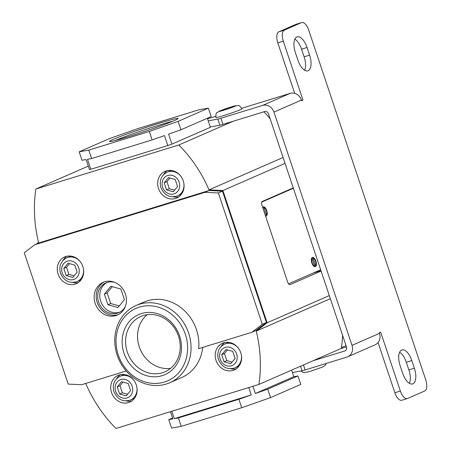 <?xml version="1.0" encoding="UTF-8"?>
<svg xmlns="http://www.w3.org/2000/svg" width="451" height="451" viewBox="0 0 451 451"><rect width="100%" height="100%" fill="white"/><g stroke="black" fill="none" stroke-linecap="round" stroke-linejoin="round"><path stroke-width="0.68" d="M346.03 345.596L341.446 347.597M265.6 216.136A4.86 2.238 72.9 0 0 266.107 216.108A4.86 2.238 72.9 0 0 266.22 216.068A4.86 2.238 72.9 0 0 266.778 210.685A4.86 2.238 72.9 0 0 263.249 206.817A4.86 2.238 72.9 0 0 263.136 206.857A4.86 2.238 72.9 0 0 262.634 207.28M312.346 257.476A4.86 2.238 72.9 0 0 311.788 262.86A4.86 2.238 72.9 0 0 315.317 266.721A4.86 2.238 72.9 0 0 315.424 266.682A4.86 2.238 72.9 0 0 315.982 261.298A4.86 2.238 72.9 0 0 312.453 257.436A4.86 2.238 72.9 0 0 312.346 257.476M293.488 188.557A2.368 1.088 72.9 0 0 292.93 188.45A2.368 1.088 72.9 0 0 292.879 188.473L261.727 202.093M288.533 283.826L320.154 269.997A2.368 1.088 72.9 0 0 320.56 269.467M262.848 207.922L263.97 207.578A4.048 1.866 72.9 0 1 266.394 210.713A4.048 1.866 72.9 0 1 266.417 214.896L265.346 215.228M262.905 208.086A4.048 1.866 72.9 0 1 262.939 208.029L265.391 215.347A4.048 1.866 72.9 0 1 265.329 215.336M266.417 214.896L263.97 207.578M311.466 258.722L313.174 258.192A4.048 1.866 72.9 0 1 315.599 261.326A4.048 1.866 72.9 0 1 315.627 265.515L314.556 265.842M315.627 265.515L313.174 258.192M313.778 266.214L314.595 265.966A4.048 1.866 72.9 0 1 312.165 262.832A4.048 1.866 72.9 0 1 312.143 258.643L311.432 258.863M312.143 258.643L314.595 265.966M228.888 342.365A12.961 11.489 -113.6 0 0 227.321 342.907L224.575 344.107A12.961 11.489 66.4 0 1 238.229 347.997M241.375 355.191A12.961 11.489 66.4 0 1 234.96 367.858L237.705 366.657A12.961 11.489 -113.6 0 0 239.165 365.868M221.706 354.728L224.079 361.82L230.765 363.669L235.078 358.432L232.705 351.346L226.019 349.491L221.706 354.728L224.457 353.528L226.825 360.62L232.079 362.074M227.451 349.891L224.457 353.528M226.825 360.62L224.079 361.82M134.691 398.047A12.961 11.489 66.4 0 1 133.231 398.831L130.486 400.031A12.961 11.489 -113.6 0 0 136.901 387.364M133.755 380.176A12.961 11.489 -113.6 0 0 120.101 376.281L122.847 375.08A12.961 11.489 66.4 0 1 124.414 374.544M128.231 383.519L130.604 390.611L126.291 395.848L119.605 393.994L117.237 386.907L121.55 381.67L128.231 383.519M127.605 394.247L122.351 392.793L119.983 385.706L117.237 386.907M119.983 385.706L122.976 382.065M122.351 392.793L119.605 393.994M180.716 176.11A12.961 11.489 -113.6 0 0 167.062 172.214L169.807 171.014A12.961 11.489 66.4 0 1 171.374 170.472M181.652 193.981A12.961 11.489 66.4 0 1 180.191 194.764L177.446 195.965A12.961 11.489 -113.6 0 0 183.856 183.298M166.566 189.927L164.192 182.841L168.505 177.604L175.191 179.453L177.564 186.539L173.252 191.776L166.566 189.927L169.311 188.727L166.943 181.64L164.192 182.841M174.565 190.181L169.311 188.727M166.943 181.64L169.937 177.998M70.965 256.106A12.961 11.489 -113.6 0 0 69.398 256.642L66.652 257.842A12.961 11.489 66.4 0 1 80.306 261.738M83.452 268.926A12.961 11.489 66.4 0 1 77.036 281.593L79.782 280.392A12.961 11.489 -113.6 0 0 81.242 279.609M68.101 263.232L63.788 268.469L66.156 275.555L72.842 277.41L77.155 272.173L74.781 265.081L68.101 263.232M69.527 263.626L66.534 267.268L63.788 268.469M66.534 267.268L68.902 274.355L74.156 275.809M68.902 274.355L66.156 275.555M114.92 282.416A16.202 14.364 -113.6 0 0 105.855 282.94A16.202 14.364 -113.6 0 0 98.6 302.018A16.202 14.364 -113.6 0 0 118.838 312.633A16.202 14.364 -113.6 0 0 125.372 306.33M106.91 282.535A16.202 14.364 -113.6 0 0 100.663 301.121A16.202 14.364 -113.6 0 0 119.848 312.137M95.167 303.343A17.82 15.802 -113.6 0 0 117.429 315.018A17.82 15.802 -113.6 0 0 125.406 294.029A17.82 15.802 -113.6 0 0 103.149 282.36A17.82 15.802 -113.6 0 0 95.167 303.343M104.198 281.948A17.82 15.802 -113.6 0 0 97.224 302.441A17.82 15.802 -113.6 0 0 118.438 314.522M251.838 332.291L262.302 324.303L266.423 322.504L255.959 330.493L251.838 332.291L198.682 348.668A42.123 37.348 -113.6 0 0 196.478 329.698A42.123 37.348 -113.6 0 0 143.863 302.114L136.039 305.536A42.123 37.348 66.4 0 1 188.653 333.12A42.123 37.348 66.4 0 1 169.785 382.724A42.123 37.348 66.4 0 1 117.17 355.134A42.123 37.348 66.4 0 1 136.039 305.536M58.1 274.129A14.579 12.927 -113.6 0 0 76.309 283.679A14.579 12.927 -113.6 0 0 82.843 266.507A14.579 12.927 -113.6 0 0 64.628 256.963A14.579 12.927 -113.6 0 0 58.1 274.129M72.887 282.512A14.579 12.927 -113.6 0 0 78.282 282.574M262.302 324.303L218.357 192.966L205.002 192.312L34.721 244.758L24.258 252.746L68.202 384.089L81.558 384.737L126.184 370.993M266.423 322.504L222.478 191.162L209.123 190.508L38.837 242.954L34.721 244.758M218.357 192.966L222.478 191.162M205.002 192.312L209.123 190.508M66.776 256.264A14.579 12.927 -113.6 0 0 63.163 260.272M174.458 120.53A36.187 1.68 161.5 0 1 136.912 134.003A36.187 1.68 161.5 0 1 109.497 141.529A36.187 1.68 161.5 0 1 113.049 139.444A36.187 1.68 161.5 0 1 152.145 125.463A36.187 1.68 161.5 0 1 178.055 118.59A36.187 1.68 161.5 0 1 174.458 120.53M185.355 334.281A39.53 35.048 -113.6 0 0 139.286 307.159A39.53 35.048 -113.6 0 0 118.269 354.937A39.53 35.048 -113.6 0 0 164.344 382.059A39.53 35.048 -113.6 0 0 185.355 334.281M179.622 336.046A32.776 29.056 66.4 0 1 162.202 375.655A32.776 29.056 66.4 0 1 124.002 353.172A32.776 29.056 66.4 0 1 141.422 313.563A32.776 29.056 66.4 0 1 179.622 336.046M127.3 352.017A30.183 26.761 -113.6 0 0 165.004 371.782A30.183 26.761 -113.6 0 0 178.523 336.243A30.183 26.761 -113.6 0 0 140.819 316.472A30.183 26.761 -113.6 0 0 127.3 352.017M147.156 314.697A30.183 26.761 -113.6 0 0 139.246 346.791A30.183 26.761 -113.6 0 0 170.613 368.337M111.549 392.567A14.579 12.927 -113.6 0 0 129.758 402.117A14.579 12.927 -113.6 0 0 136.292 384.945A14.579 12.927 -113.6 0 0 118.077 375.395A14.579 12.927 -113.6 0 0 111.549 392.567M126.336 400.95A14.579 12.927 -113.6 0 0 131.731 401.012M216.023 360.394A14.579 12.927 -113.6 0 0 234.232 369.944A14.579 12.927 -113.6 0 0 240.766 352.772A14.579 12.927 -113.6 0 0 222.552 343.222A14.579 12.927 -113.6 0 0 216.023 360.394M230.811 368.771A14.579 12.927 -113.6 0 0 236.206 368.839M158.51 188.501A14.579 12.927 -113.6 0 0 176.719 198.051A14.579 12.927 -113.6 0 0 183.253 180.879A14.579 12.927 -113.6 0 0 165.038 171.329A14.579 12.927 -113.6 0 0 158.51 188.501M173.297 196.878A14.579 12.927 -113.6 0 0 178.692 196.946M178.399 417.919L238.883 399.293L251.252 394.952L174.272 418.658L178.399 417.919L181.223 426.358L241.708 407.732L270.566 397.602L300.778 384.393L297.953 375.954L267.742 389.162L270.566 397.602M181.223 426.358L171.594 428.084L168.77 419.644L172.586 417.976M168.77 419.644L172.896 418.906L170.472 411.662M171.797 411.256L174.272 418.658M251.252 394.952L248.777 387.55M238.883 399.293L241.708 407.732M252.955 386.259L255.373 393.503L293.827 376.692L291.628 370.124M255.373 393.503L267.742 389.162M297.953 375.954L293.827 376.692M208.345 108.139L211.169 116.578L180.958 129.787L168.589 134.133L171.927 144.106L167.806 145.555L164.468 135.576L152.1 139.917L91.615 158.549L87.488 159.288L90.826 169.26L89.45 169.508L86.113 159.536L81.986 160.274L79.162 151.829L109.373 138.62L138.226 128.49L198.711 109.864L208.345 108.139L178.134 121.347L149.275 131.478L88.791 150.104L79.162 151.829M171.927 144.106L210.38 127.295L207.353 118.247M167.806 145.555L90.826 169.26M36.356 244.042L38.549 242.367A129.612 114.915 66.4 0 1 35.86 189.031L178.827 144.996L233.071 121.285M35.86 189.031L88.311 166.098M321.095 271.068L290.089 284.626A3.242 1.494 -107.1 0 1 290.016 284.654A3.242 1.494 -107.1 0 1 287.687 282.157L261.907 205.115A3.242 1.494 -107.1 0 1 262.256 201.445L293.263 187.887M285.055 163.363L222.879 190.547L267.122 322.781L329.303 295.597M342.602 335.352A129.612 114.915 66.4 0 1 341.328 348.397L258.936 384.421L115.969 428.45A129.612 114.915 -113.6 0 1 85.797 383.581L85.391 383.559M270.166 118.867A129.612 114.915 -113.6 0 0 263.931 111.775M107.936 304.741L117.965 307.52L124.437 299.661L120.874 289.029L110.85 286.25L104.378 294.108L107.936 304.741L110.687 303.54L119.278 305.919M169.785 382.724L181.73 377.504A42.123 37.348 -113.6 0 0 202.741 347.417M267.122 322.781L256.253 331.079A129.612 114.915 66.4 0 1 258.936 384.421M222.879 190.547L209.005 189.871A129.612 114.915 -113.6 0 0 178.827 144.996M209.005 189.871L283.087 157.478M256.253 331.079L330.335 298.692M91.615 158.549L88.791 150.104M152.1 139.917L149.275 131.478M180.958 129.787L178.134 121.347M172.891 121.195A34.518 1.601 -18.5 0 0 143.773 130.046A34.518 1.601 -18.5 0 0 115.191 140.503M167.186 170.63A14.579 12.927 -113.6 0 0 163.572 174.638M224.699 342.523A14.579 12.927 -113.6 0 0 221.086 346.531M120.225 374.702A14.579 12.927 -113.6 0 0 116.612 378.71M112.282 286.65L107.129 292.908L110.687 303.54M107.129 292.908L104.378 294.108M414.373 368.23A13.772 6.337 -107.1 0 1 412.902 383.829A13.772 6.337 -107.1 0 1 412.586 383.948A13.772 6.337 -107.1 0 1 402.698 373.338L400.133 365.66A13.772 6.337 -107.1 0 1 401.914 349.948A13.772 6.337 -107.1 0 1 411.802 360.558L414.373 368.23L408.871 369.927L406.306 362.254A13.772 6.337 72.9 0 0 399.609 352.231M409.395 383.356A13.772 6.337 72.9 0 0 408.871 369.927M308.14 70.739A13.772 6.337 72.9 0 0 309.612 55.146L307.046 47.473A13.772 6.337 72.9 0 0 297.158 36.864A13.772 6.337 72.9 0 0 295.371 52.575L297.942 60.248A13.772 6.337 72.9 0 0 307.83 70.858A13.772 6.337 72.9 0 0 308.14 70.739M294.847 39.141A13.772 6.337 -107.1 0 1 301.544 49.165L304.115 56.837A13.772 6.337 -107.1 0 1 304.639 70.271M402.072 400.167A9.719 4.476 -107.1 0 1 401.852 400.251A9.719 4.476 -107.1 0 1 394.867 392.759L400.37 391.068L380.65 332.133L379.274 332.737L379.483 333.345A9.719 8.62 -113.6 0 1 375.125 344.795L347.665 356.803A9.719 8.62 -113.6 0 0 352.017 345.353L273.96 112.073A9.719 8.62 -113.6 0 0 262.634 105.404L220.922 118.252L222.974 124.391A6.483 0.299 161.5 0 1 219.891 125.237L217.839 119.098A6.483 0.299 -18.5 0 0 220.922 118.252M378.068 342.54L394.867 392.759M313.18 360.704L344.795 350.963A3.242 2.875 -113.6 0 0 345.066 350.867A3.242 2.875 -113.6 0 0 346.515 347.05L268.463 113.77A3.242 2.875 -113.6 0 0 264.686 111.544L222.974 124.391M400.37 391.068A9.719 4.476 72.9 0 0 407.349 398.554A9.719 4.476 72.9 0 0 407.569 398.475L424.735 390.972A9.719 4.476 72.9 0 0 425.772 379.962L308.693 30.037A9.719 4.476 72.9 0 0 301.708 22.55A9.719 4.476 72.9 0 0 301.488 22.629L284.322 30.138A9.719 4.476 72.9 0 0 283.284 41.148L277.788 42.839L294.695 93.38M277.788 42.839A9.719 4.476 -107.1 0 1 278.825 31.829L284.322 30.138M301.488 22.629L295.991 24.326L278.825 31.829M295.991 24.326A9.719 4.476 -107.1 0 1 296.211 24.241L301.708 22.55M273.96 112.073L301.426 100.066L301.629 100.68L303.004 100.083L283.284 41.148M301.426 100.066A9.719 8.62 -113.6 0 0 290.094 93.396L241.764 108.285M303.467 364.949L305.135 369.95L346.847 357.102A9.719 8.62 -113.6 0 0 347.665 356.803M215.629 116.335L207.545 118.822M210.267 126.962L219.891 125.237M340.64 348.696L346.469 346.904M305.135 369.95A6.483 0.299 161.5 0 1 302.052 370.795L300.529 366.235M292.428 372.52L302.052 370.795M208.215 120.823L217.839 119.098M301.578 100.522L303.004 100.083M240.62 109.616A13.772 0.643 161.5 0 1 226.036 114.836A13.772 0.643 161.5 0 1 215.871 117.581C215.961 111.042 216.345 113.742 219.423 111.087C221.255 110.134 234.024 105.884 235.625 105.709C238.957 106.148 238.128 103.629 241.99 108.843A13.772 0.643 161.5 0 1 240.62 109.616M225.568 109.407L223.318 109.982L225.139 109.181L231.464 107.237L225.568 109.407M229.328 108.139L229.215 107.812M225.246 109.486L225.139 109.181M292.879 188.473L289.649 189.465M236.64 354.041A9.719 8.62 -113.6 0 0 225.314 347.371A9.719 8.62 -113.6 0 0 220.144 359.12A9.719 8.62 -113.6 0 0 231.476 365.789A9.719 8.62 -113.6 0 0 236.64 354.041M132.166 386.219A9.719 8.62 66.4 0 1 127.002 397.968A9.719 8.62 66.4 0 1 115.67 391.299A9.719 8.62 66.4 0 1 120.84 379.55A9.719 8.62 66.4 0 1 132.166 386.219M162.631 187.233A9.719 8.62 66.4 0 1 167.8 175.484A9.719 8.62 66.4 0 1 179.126 182.148A9.719 8.62 66.4 0 1 173.962 193.896A9.719 8.62 66.4 0 1 162.631 187.233M78.716 267.781A9.719 8.62 -113.6 0 0 67.391 261.112A9.719 8.62 -113.6 0 0 62.221 272.861A9.719 8.62 -113.6 0 0 73.552 279.53A9.719 8.62 -113.6 0 0 78.716 267.781M320.96 270.668L313.079 273.092M304.115 56.837L309.612 55.146M352.017 345.353L379.483 333.345M344.795 350.963L345.325 350.731M262.634 105.404L290.094 93.396M301.544 49.165L307.046 47.473M406.306 362.254L411.802 360.558M234.954 106.278A8.913 0.412 161.5 0 1 223.617 110.258A8.913 0.412 161.5 0 1 219.829 110.935A8.913 0.412 161.5 0 1 231.166 106.955A8.913 0.412 161.5 0 1 234.954 106.278M292.93 188.45L289.677 189.454M224.575 344.107C218.673 347.394 216.632 352.541 218.447 359.548C221.892 367.277 227.4 370.045 234.96 367.858M120.101 376.281C114.199 379.573 112.158 384.72 113.973 391.727C117.418 399.456 122.926 402.224 130.486 400.031M167.062 172.214C161.159 175.501 159.118 180.648 160.934 187.655C164.378 195.384 169.886 198.152 177.446 195.965M66.652 257.842C60.75 261.135 58.709 266.282 60.524 273.289C63.969 281.018 69.477 283.786 77.036 281.593M407.349 398.554L401.852 400.251M326.27 363.444L325.25 365.31L322.657 367.035L309.268 371.669L304.16 372.588L302.621 372.143L301.071 370.976"/></g></svg>
